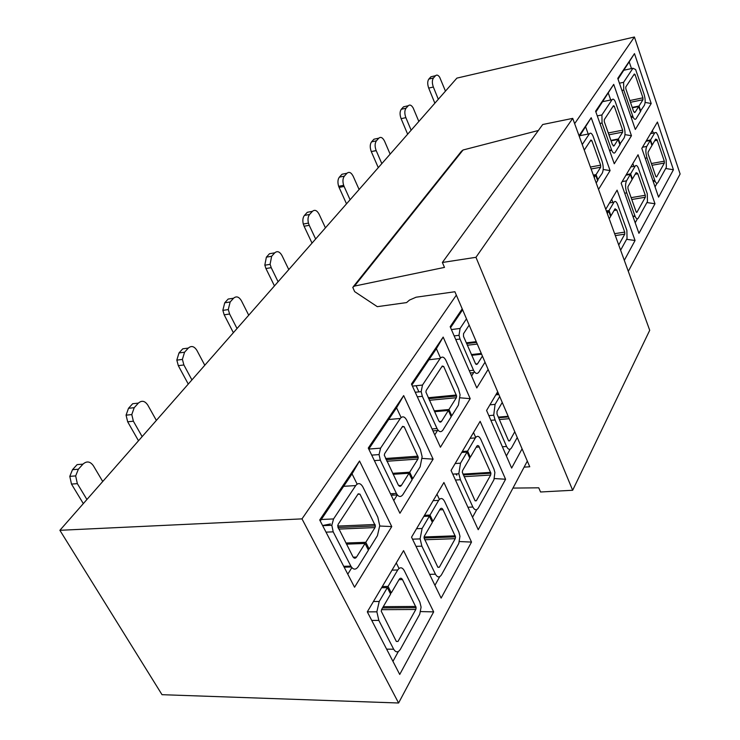 <?xml version="1.0" encoding="UTF-8"?>
<svg xmlns="http://www.w3.org/2000/svg" width="740" height="740" viewBox="0 0 740 740"><rect width="100%" height="100%" fill="white"/><g stroke="black" fill="none" stroke-linecap="round" stroke-linejoin="round"><path stroke-width="1.11" d="M512.968 488.076L538.757 487.817L540.542 491.989L572.668 490.269L475.959 257.307L442.372 262.478L444.481 267.399L354.497 286.084L352.758 287.351L354.654 291.625L377.298 306.665L406.593 302.586L409.47 300.089L416.084 297.212L454.897 291.745L529.757 466.774L524.114 467.134M353.443 286.491L461.446 151.247L463.083 149.989L538.35 130.499M442.372 262.478L542.707 124.514L572.732 118.372L649.72 330.29L572.668 490.269M572.732 118.372L475.959 257.307M463.083 149.989L354.497 286.084M456.339 295.14L301.985 518.879L398.592 703L162.014 694.684L59.884 530.303L456.885 78.116L634.421 37L680.115 173.993L628.306 271.349M59.884 530.303L301.985 518.879M634.421 37L574.647 123.654M527.324 461.094L398.592 703M488.123 369.445L476.791 387.936L450.17 326.71L462.213 308.858M522.079 448.829L511.645 468.078L486.587 410.46L497.668 391.756L495.846 394.836L498.862 394.55M470.205 398.666L440.43 447.228L411.468 384.042L443.168 337.079L470.205 398.666L460.197 397.815M505.587 479.252L478.225 529.701L451.067 470.437L480.149 421.328L505.587 479.252L494.45 478.558M433.113 459.151L399.933 513.255L368.27 448.061L403.67 395.595L433.113 459.151L422.179 458.421M471.519 542.078L441.132 598.096L411.542 537.166L443.917 482.499L471.519 542.078L459.549 541.56M391.756 526.584L354.553 587.236L319.717 519.989L359.529 461.002L391.756 526.584L379.75 526.02M433.668 611.878L399.73 674.445L367.308 611.851L403.568 550.625L433.668 611.878L420.709 611.582M651.219 103.517L635.318 129.445L617.771 78.375L634.485 53.604L651.219 103.517L645.123 102.416M673.428 169.747L658.572 197.136L641.821 148.379L657.425 122.035L673.428 169.747L665.686 168.489M631.461 135.725L614.265 163.771L595.607 111.204L613.719 84.379L631.461 135.725L624.986 134.625M654.983 203.759L638.944 233.331L621.174 183.243L638.047 154.762L654.983 203.759L646.899 202.547M579.041 135.753L591.214 117.716L610.093 170.579L598.54 189.412M620.62 250.175L627.039 238.53L626.873 230.381L617.502 204.268C616.272 201.437 615.088 200.744 613.969 202.177L609.52 202.927L605.755 209.281L617.086 190.152L635.059 240.5L624.301 260.332M86.922 499.509L77.349 483.655L71.484 484.071L69.8 476.357L72.501 469.687L77.126 464.609L82.973 464.137L78.357 469.234L75.665 475.922L77.349 483.655M82.973 464.137C86.737 460.798 90.215 461.344 93.397 465.775L102.731 481.5M142.136 436.609L133.385 421.217L127.669 421.791L126.068 415.14L128.51 408.295L132.673 403.726L138.371 403.115L134.218 407.685L131.785 414.548L133.385 421.217M138.371 403.115C141.756 400.146 144.911 400.821 147.824 405.141L156.362 420.413M191.919 379.916L183.881 364.968L178.303 365.662L176.823 360.065L178.997 352.943L182.762 348.818L188.312 348.087L184.556 352.221L182.392 359.353L183.881 364.968M188.312 348.087C191.383 345.432 194.25 346.218 196.923 350.436L204.786 365.255M237.031 328.532L229.603 314.028L224.174 314.815L222.851 310.282L224.738 302.799L228.161 299.053L233.562 298.229L230.159 301.985L228.281 309.486L229.603 314.028M233.562 298.229C236.356 295.843 238.992 296.712 241.453 300.819L248.723 315.212M278.092 281.755L271.21 267.667L265.928 268.537L264.818 265.096L266.382 257.15L269.499 253.728L274.762 252.83L271.654 256.262L270.1 264.217L271.21 267.667M274.762 252.83C277.315 250.684 279.739 251.609 282.023 255.624L288.776 269.591M315.638 238.992L309.228 225.312L304.085 226.237L303.252 223.906C302.466 220.261 302.864 217.431 304.445 215.423L307.304 212.288L312.437 211.335L309.588 214.471C308.007 216.478 307.609 219.317 308.404 222.971L309.228 225.312M312.437 211.335C314.778 209.383 317.007 210.363 319.134 214.276L325.424 227.846M350.094 199.754L344.1 186.452L339.096 187.433L338.615 186.212C337.505 182.317 337.764 179.293 339.382 177.128L342.01 174.242L347.005 173.243L344.387 176.129C342.768 178.294 342.518 181.328 343.628 185.231L344.1 186.452M347.005 173.243C349.16 171.477 351.232 172.494 353.211 176.305L359.094 189.496M381.822 163.614L376.216 150.683L371.267 151.552C369.806 147.454 369.898 144.226 371.554 141.858L373.978 139.203L376.669 138.63M373.978 139.203L378.843 138.158C380.795 136.567 382.7 137.566 384.56 141.174L390.137 154.151M378.843 138.158L376.429 140.822C374.782 143.19 374.69 146.437 376.151 150.544L376.216 150.683M411.144 130.222L405.871 117.642L401.117 118.687C399.674 114.672 399.73 111.527 401.284 109.27L403.522 106.81L405.862 106.283M403.522 106.81L408.267 105.746C409.831 104.386 411.459 105.108 413.151 107.92L418.84 121.453M408.267 105.746L406.029 108.207C404.484 110.473 404.438 113.618 405.871 117.642M438.311 99.271L433.344 87.024L428.71 88.097C427.35 84.194 427.396 81.187 428.83 79.078L430.911 76.793L432.965 76.312M430.911 76.793L435.536 75.711C436.794 74.546 438.173 75.055 439.671 77.219L445.462 91.131M435.536 75.711L433.455 77.996C432.031 80.105 431.993 83.121 433.344 87.024M474.285 371.665L471.593 375.985M450.577 327.644L462.611 309.782M510.119 449.217L506.382 455.988M486.587 410.469L495.846 394.836M437.858 429.977L434.778 434.907M411.912 385.013L436.378 348.707L443.168 337.079M436.378 348.707L440.504 358.012M476.745 509.638L472.527 517.269M451.067 470.446L480.149 421.328M473.535 432.521L475.7 437.414M391.183 495.245L397.297 494.903L393.763 500.555M368.751 449.06L396.548 407.805L403.67 395.595M396.548 407.805L401.099 417.536M439.708 576.682L434.935 585.331M411.542 537.166L443.917 482.499M436.979 494.218L439.394 499.38M351.851 567.626L347.782 574.157M320.254 521.025L352.046 473.859L359.529 461.002M352.046 473.859L357.133 484.117M398.388 651.487L392.949 661.347M367.308 611.851L403.568 550.625M396.279 562.937L399.017 568.449M618.029 79.152L634.485 53.604M629.37 62.326L631.479 68.561M657.018 183.289L655.039 186.859M641.821 148.388L657.425 122.035M652.412 130.508L653.3 133.117M655.446 139.472L655.612 139.971M595.894 111.999L613.719 84.379M608.419 93.416L610.713 99.983M637.38 218.837L635.198 222.777M621.174 183.252L638.047 154.762M632.848 163.54L633.847 166.389M636.058 172.744L636.391 173.678M610.093 170.579L603.192 169.478M579.337 136.567L591.214 117.716M585.719 127.104L588.217 134.042M635.059 240.5L626.604 239.325M609.52 202.927L617.086 190.152M611.693 199.254L612.822 202.371M615.116 208.745L615.625 210.169M326.016 532.143L333.204 531.847L350.862 566.128C353.211 569.856 355.616 570.087 358.095 566.822L368.428 550.162L365.051 543.475L356.523 557.091C355.283 558.709 354.081 558.58 352.915 556.711L338.282 527.62M473.693 372.618L470.289 372.979M455.748 339.549L460.012 339.04L473.535 370.259C475.321 373.737 477.115 374.338 478.9 372.072L485.024 362.202M499.704 396.52L495.088 404.373L493.719 415.057L495.069 419.969L506.558 446.479C508.241 449.735 509.916 450.17 511.571 447.783L517.241 437.507M498.529 393.763L496.364 393.976M437.525 430.504L432.937 430.884M450.808 415.899L451.77 415.815L458.402 405.122L460.058 394.79L458.523 388.898L445.943 360.426C444.056 356.81 442.122 356.162 440.152 358.475L428.941 359.742M417.323 396.807L422.337 396.325L437.035 428.543C438.977 432.095 440.947 432.604 442.927 430.06L451.187 416.75L448.366 410.46L441.549 421.328C440.559 422.586 439.579 422.327 438.607 420.542L425.898 392.052L426.221 390.406L442.261 366.022L443.713 366.494L456.617 396.011L456.339 397.722L448.949 409.516L451.77 415.815M461.723 452.454L467.051 452.066L460.521 463.175L458.819 473.618L460.4 479.742L472.851 507.02C474.682 510.341 476.514 510.674 478.345 508.001L493.941 479.742L494.884 472.509L493.959 469.114L480.778 439.301C479.002 435.916 477.207 435.444 475.376 437.895L467.606 451.113L462.287 451.502M411.653 478.771L412.763 478.697L420.144 466.792L422.133 456.7L420.385 449.504L406.676 420.126C404.614 416.407 402.486 415.861 400.294 418.47L388.667 419.506M374.366 460.613L380.332 460.188L396.4 493.432C398.527 497.077 400.692 497.456 402.902 494.588L412.115 479.742L409.035 473.258L401.432 485.385C400.331 486.809 399.249 486.605 398.185 484.774L384.3 455.193L384.68 453.583L402.579 426.36L404.179 426.758L418.248 457.403L417.915 459.068L409.683 472.213L412.763 478.697M423.863 516.381L429.385 516.132L422.115 528.49L420.098 538.803L421.883 546.176L435.444 574.212C437.433 577.607 439.449 577.801 441.484 574.795L458.809 543.41L459.956 536.269L458.893 532.097L444.592 501.424C442.65 497.965 440.67 497.613 438.654 500.37L430.014 515.068L424.483 515.317M351.371 566.988L344.156 567.164M367.863 549.034L369.158 548.988L377.428 535.658L379.74 525.678L377.807 517.158L362.804 486.837C360.537 483.035 358.179 482.61 355.718 485.579L343.647 486.31M381.609 587.717L387.353 587.625L379.213 601.472L376.864 611.767L378.834 620.416L393.68 649.23C395.863 652.68 398.092 652.708 400.368 649.313L419.719 614.237L421.088 607.124L419.885 602.157L404.271 570.633C402.162 567.099 399.97 566.886 397.713 569.994L388.047 586.432L382.312 586.524M640.304 111.231L644.299 105.422C645.539 102.731 645.447 98.966 644.022 94.128L635.641 69.56L632.941 68.246L624.07 70.189M621.915 90.447L623.755 90.049L633.135 117.216C634.226 119.334 635.198 119.843 636.058 118.724L640.442 111.648L638.703 106.532L635.087 112.314L633.634 111.564L625.846 88.874L625.799 86.941L634.291 74.028L634.976 74.37L642.921 97.837L642.968 99.724L639.018 106.033L640.757 111.148M646.038 141.275L650.247 140.48L646.741 146.428C645.502 149.267 645.604 153.097 647.028 157.916L655.094 181.291C656.149 183.372 657.083 183.807 657.906 182.595L666.361 167.286L666.148 159.831L657.888 135.281L656.371 132.599L654.882 132.626L650.543 139.971L646.335 140.767M619.75 144.309L624.079 138.029C625.411 135.143 625.337 131.202 623.829 126.216L615.218 101.528C614.061 99.178 612.998 98.577 612.035 99.715L602.897 101.621M599.964 123.469L602.055 123.044L611.749 150.377C612.97 153.041 614.098 153.717 615.153 152.422L619.907 144.753L618.057 139.49L614.145 145.752L612.452 144.744L604.303 121.702L604.275 119.677L613.469 105.7L614.265 106.162L622.627 130.157L622.673 132.136L618.399 138.954L620.24 144.217M614.052 145.873L613.358 146.002M625.957 175.177L630.295 174.399L626.521 180.838C625.171 183.881 625.254 187.886 626.771 192.853L635.096 216.33C636.261 218.883 637.344 219.465 638.333 218.069L647.463 201.53L647.269 193.741L638.204 167.73C637.094 165.436 636.076 164.909 635.151 166.149L630.628 173.845L626.29 174.621M597.476 180.144L602.175 173.336C603.637 170.228 603.562 166.102 601.971 160.959L593.11 136.262C591.815 133.292 590.576 132.478 589.382 133.81L579.947 135.67M596.199 182.974L597.652 180.634L595.691 175.214L594.229 177.544M606.56 211.483L608.706 211.131L607.299 213.527M613.969 202.177L609.066 210.521L606.365 210.965M623.755 90.049L623.598 82.307L632.941 68.246M428.71 88.097L434.861 103.202M650.543 139.971L652.245 144.966L655.677 139.083L657 139.675L664.298 161.19L664.354 163.059L656.593 176.999L655.797 176.435L648.129 154.022L648.083 152.107L651.94 145.484L650.247 140.48M333.204 531.847L331.825 525.261L333.555 518.934L355.718 485.579M380.332 460.188L379.056 454.545L380.573 448.163L400.294 418.47M422.337 396.325L421.18 391.589L422.485 385.068L440.152 358.475M460.012 339.04L459.004 335.22L460.086 328.458L466.478 318.838M582.241 144.559L589.382 133.81M602.055 123.044L601.916 114.941L612.035 99.715M71.484 484.071L83.324 503.607M338.004 527.62L338.097 524.41L358.206 493.83L359.973 494.135L375.402 525.927L375.014 527.574L365.782 542.309L369.158 548.988M127.669 421.791L138.5 440.763M178.303 365.662L188.265 384.079M224.174 314.815L233.368 332.695M482.415 356.088L477.439 363.988L476.468 364.441L475.635 363.969L463.49 336.349L463.508 333.712L469.16 325.11M265.928 268.537L274.457 285.908M304.085 226.237L312.021 243.118M339.096 187.433L346.514 203.833M371.332 151.7L378.279 167.647M584.258 150.109L590.899 140.017L591.834 140.637L600.658 165.159L600.686 167.231L596.052 174.631L598.022 180.042M401.117 118.687L407.648 134.199M388.047 586.432L391.303 592.888L399.212 579.327C400.34 577.755 401.432 577.848 402.495 579.614L416.148 607.716L415.806 609.482L398 641.46L396.325 641.432L381.248 611.212L381.637 609.492L390.609 594.081L387.353 587.625M471.352 354.58L481.287 353.452M481.611 354.201L471.676 355.32M514.772 431.735L509.694 440.846L508.435 440.513L497.012 414.03L497.012 411.431L502.247 402.449M434.204 410.857L448.949 409.516M448.366 410.46L434.593 411.699M467.606 451.113L470.344 457.209L476.865 446.063L477.633 445.517L478.688 445.896L490.907 473.23L490.657 475.034L476.32 500.786L474.951 500.527L462.306 472.277L462.593 470.529L469.789 458.171L467.051 452.066M470.344 457.209L469.391 457.283M392.672 473.322L409.683 472.213M409.035 473.258L393.134 474.285M430.014 515.068L432.993 521.339L440.05 509.213C441.068 507.816 442.058 507.982 443.029 509.712L455.526 536.889L455.239 538.665L439.301 567.275L437.793 567.118L424.02 537.888L424.353 536.158L432.364 522.403L429.385 516.132M432.993 521.339L431.882 521.385M345.894 543.012L365.782 542.309M365.051 543.475L346.468 544.131M391.303 592.888L390.017 592.907M632.191 107.42L639.018 106.033M638.703 106.532L632.33 107.827M610.907 140.397L618.399 138.954M618.057 139.49L611.064 140.84M630.628 173.845L632.423 178.988L636.132 172.624L637.667 173.428L645.289 195.268L645.336 197.219L636.946 212.278L636.141 211.853L627.973 188.709L627.927 186.711L632.099 179.542L630.295 174.399M632.423 178.988L631.932 179.071M593.341 175.121L596.052 174.631M595.691 175.214L593.517 175.602M609.066 210.521L610.972 215.803L614.986 208.911L616.772 209.975L624.726 232.11L624.773 234.154L618.732 244.996M609.224 218.818L610.62 216.413L608.706 211.131M610.972 215.803L610.435 215.895M416.102 385.716L418.914 391.886M392.514 493.654L393.227 495.125M455.701 473.942L456.867 475.145M456.386 473.896L456.663 474.507M337.699 525.576L338.245 528.082M322.585 525.529L330.447 523.957M78.357 469.234L72.501 469.687M134.218 407.685L128.51 408.295M184.556 352.221L178.997 352.943M230.159 301.985L224.738 302.799M271.654 256.262L266.382 257.15M309.588 214.471L304.445 215.423M344.387 176.129L339.382 177.128M376.429 140.822L371.554 141.858M406.029 108.207L401.284 109.27M433.455 77.996L428.83 79.078M489.917 404.845L495.088 404.373M455.156 463.536L460.521 463.175M475.376 437.895L470.104 438.311M416.555 528.712L422.115 528.49M438.654 500.37L433.168 500.656M373.423 601.528L379.213 601.472M397.713 569.994L392.024 570.124M642.514 147.223L646.741 146.428M654.734 132.839L650.553 133.644M622.155 181.605L626.521 180.838M635.151 166.149L630.841 166.926M619.426 83.204L623.598 82.307M664.354 163.059L651.977 165.279M321.271 519.508L333.555 518.934M368.761 449.069L380.573 448.163M412.411 386.095L422.485 385.068M451.4 329.55L460.086 328.458M597.273 115.884L601.916 114.941M396.344 641.451L398 641.46M415.806 609.482L381.544 609.677M469.299 370.712L473.535 370.259M495.069 419.969L490.87 420.32M432.049 428.95L437.035 428.543M460.4 479.742L455.47 480.047M390.461 493.765L396.4 493.432M421.883 546.176L416.01 546.361M343.712 566.313L350.862 566.128M378.834 620.416L371.748 620.425M630.859 116.495L632.7 116.125M647.028 157.916L645.215 158.249M609.473 150.266L611.554 149.878M626.771 192.853L624.708 193.205M437.895 567.312L439.301 567.275M455.239 538.665L424.631 539.756M475.126 500.841L476.32 500.786M490.657 475.034L464.11 476.671M508.676 440.929L509.694 440.846M509.194 418.692L499.38 419.525M624.773 234.154L615.319 235.607M636.456 212.362L636.946 212.278M645.336 197.219L631.775 199.495M633.625 75.055L635.124 74.731M651.376 163.522L664.298 161.19M654.724 180.357L652.911 180.671M393.68 649.23L386.632 649.147M435.444 574.212L429.598 574.342M472.851 507.02L467.939 507.261M506.558 446.479L502.386 446.793M634.929 215.904L632.876 216.237M357.929 494.246L359.973 494.135M402.209 426.925L404.179 426.758M441.808 366.707L443.713 366.494M590.252 140.998L591.852 140.683M612.803 106.699L614.357 106.384M383.274 606.68L415.843 606.449M467.329 345.238L477.272 344.072M466.293 342.833L476.236 341.658M475.644 363.978L477.605 363.766M498.344 417.12L508.158 416.278M429.404 400.294L456.339 397.722M428.238 397.732L456.358 395.012M439.227 421.532L441.549 421.328M476.171 447.219L479.409 446.979M462.944 474.109L490.666 472.37M386.872 461.261L417.915 459.068M385.549 458.513L417.952 456.182M398.666 485.551L401.432 485.385M439.671 509.879L443.029 509.712M424.075 536.972L455.257 535.825M338.763 529.091L375.014 527.574M337.958 526.085L375.078 524.484M353.202 557.192L356.523 557.091M399.008 579.679L402.495 579.614M630.434 102.305L642.968 99.724M629.832 100.548L642.921 97.837M634.291 112.471L635.087 112.314M654.687 140.776L657.25 140.286M608.937 134.81L622.673 132.136M608.289 132.969L622.627 130.157M613.238 145.919L614.145 145.752M635.17 174.27L637.815 173.798M631.127 197.654L645.289 195.268M591.112 168.979L600.686 167.231M590.409 167.037L600.658 165.159M614.071 210.493L616.799 210.049M614.616 233.674L624.726 232.11M75.665 475.913L69.8 476.347M131.785 414.576L126.068 415.168M182.392 359.427L176.823 360.13M228.29 309.579L222.86 310.384M270.128 264.346L264.837 265.216M308.432 223.101L303.289 224.035M343.656 185.324L338.643 186.304M376.161 150.553L371.276 151.571M493.737 415.205L488.835 415.63M458.837 473.748L452.76 474.127M420.107 538.896L412.513 539.173M376.864 611.823L367.318 611.869M633.107 117.151L631.22 117.531M611.73 150.331L609.64 150.729M633.912 74.62L634.985 74.379M655.067 181.235L653.216 181.55M635.077 216.293L633.015 216.626M331.825 525.271L322.659 525.668M379.056 454.582L371.702 455.128M421.19 391.664L415.233 392.256M459.013 335.312L454.166 335.904M590.289 140.942L591.834 140.646M612.979 106.44L614.274 106.181M382.552 607.919L416.148 607.697M476.56 342.398L466.607 343.573M498.621 417.758L508.435 416.916M456.617 395.993L428.673 398.684M463.323 474.932L490.898 473.212M418.248 457.385L386.114 459.679M424.029 538.017L455.526 536.87M375.402 525.918L338.282 527.5M657.009 139.703L655.094 140.064M637.677 173.456L635.42 173.854M616.772 209.975L614.117 210.41"/></g></svg>
